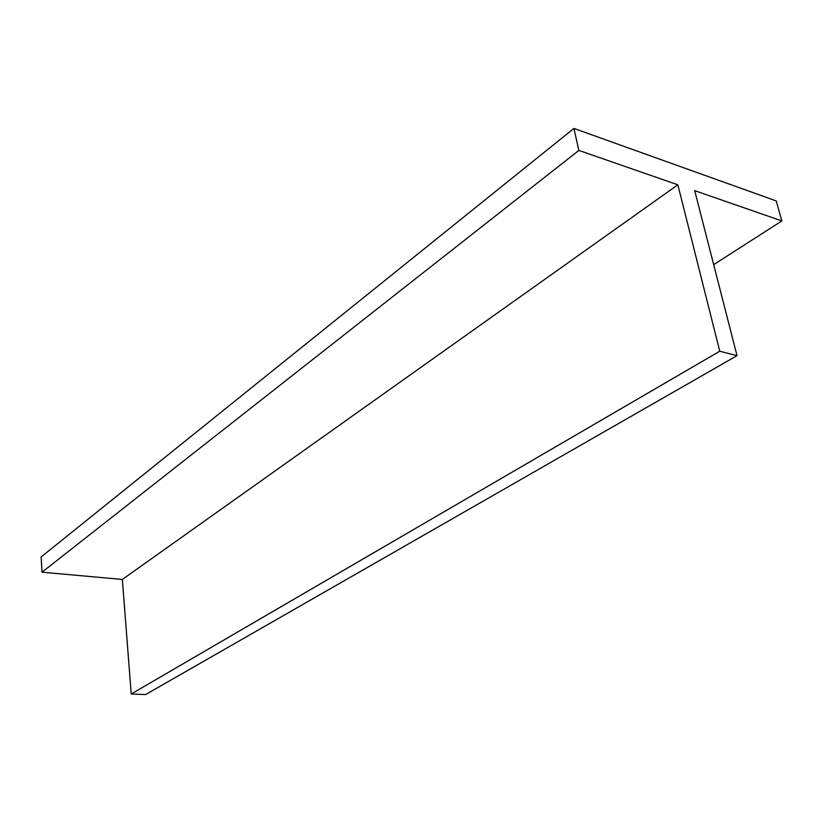 <?xml version="1.0" encoding="UTF-8"?>
<svg xmlns="http://www.w3.org/2000/svg" width="823" height="823" viewBox="0 0 823 823"><rect width="100%" height="100%" fill="white"/><g stroke="black" fill="none" stroke-linecap="round" stroke-linejoin="round"><path stroke-width="1.23" d="M677.843 184.805L578.857 150.424L573.909 128.429L776.264 200.946L781.85 220.924L694.705 190.658L737.017 355.649L719.755 351.215L677.843 184.805L122.349 579.443L42.004 572.201L578.857 150.424M42.004 572.201L41.15 556.945L573.909 128.429M713.675 264.656L781.85 220.924M719.755 351.215L131.227 693.995L145.62 694.571L737.017 355.649M131.227 693.995L122.349 579.443"/></g></svg>
